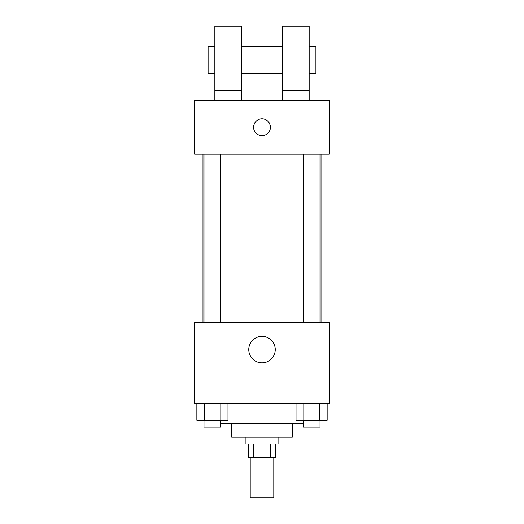 <?xml version="1.0" encoding="UTF-8"?>
<svg xmlns="http://www.w3.org/2000/svg" width="524" height="524" viewBox="0 0 524 524"><rect width="100%" height="100%" fill="white"/><g stroke="black" fill="none" stroke-linecap="round" stroke-linejoin="round"><path stroke-width="0.79" d="M250.21 457.38L250.21 497.8L273.79 497.8L273.79 457.38M270.639 443.9L270.639 457.38L248.527 457.38L248.527 443.9M270.639 457.38L275.473 457.38L275.473 443.9M278.84 437.167L278.84 443.9L245.16 443.9L245.16 437.167M253.361 443.9L253.361 457.38M292.32 423.693L292.32 437.167L231.68 437.167L231.68 423.693M303.167 423.693L220.833 423.693M329.373 403.48L194.627 403.48L194.627 322.633L329.373 322.633L329.373 403.48M275.251 349.58A13.251 13.251 0 0 1 255.378 361.056A13.251 13.251 0 0 1 255.378 338.111A13.251 13.251 0 0 1 275.251 349.58M321.016 154.207L321.016 322.633M303.167 322.633L303.167 154.207M220.833 154.207L220.833 322.633M329.373 154.207L194.627 154.207L194.627 100.307L329.373 100.307L329.373 154.207M262 118.837A8.423 8.423 0 0 1 269.29 131.465A8.423 8.423 0 0 1 254.71 131.465A8.423 8.423 0 0 1 262 118.837M214.84 100.307L214.84 26.2L241.787 26.2L241.787 100.307M241.787 73.36L282.213 73.36M282.213 100.307L282.213 26.2L309.16 26.2L309.16 100.307M309.16 73.36L315.9 73.36L315.9 46.413L309.16 46.413M214.84 46.413L208.1 46.413L208.1 73.36L214.84 73.36M214.84 90.2L241.787 90.2M282.213 90.2L309.16 90.2M327.146 403.48L327.146 420.32L296.027 420.32L296.027 403.48M319.365 403.48L319.365 420.32M303.809 403.48L303.809 420.32M320.007 420.32L320.007 427.06L303.167 427.06L303.167 420.32M227.973 403.48L227.973 420.32L196.854 420.32L196.854 403.48M220.191 403.48L220.191 420.32M204.635 403.48L204.635 420.32M220.833 420.32L220.833 427.06L203.993 427.06L203.993 420.32M202.984 154.207L202.984 322.633M320.007 322.633L320.007 154.207M203.993 154.207L203.993 322.633M241.787 46.413L282.213 46.413"/></g></svg>
